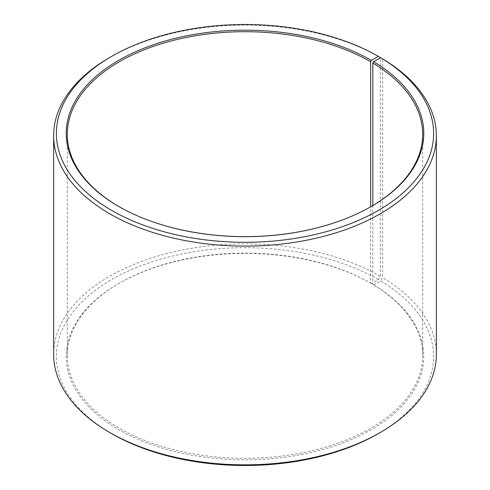 <?xml version="1.0" encoding="UTF-8"?>
<svg xmlns="http://www.w3.org/2000/svg" width="490" height="490" viewBox="0 0 490 490"><rect width="100%" height="100%" fill="white"/><g stroke="black" fill="none" stroke-linecap="round" stroke-linejoin="round"><path stroke-width="0.37" stroke-dasharray="2.45 1.84" d="M118.972 206.609A177.686 102.588 -0 0 0 119.358 206.829L118.58 206.382L119.358 206.829A177.686 102.588 -0 0 0 370.642 206.829L370.642 283.171A177.686 102.588 -0 0 0 119.358 283.171A177.686 102.588 -0 0 0 67.314 355.709A177.686 102.588 -0 0 0 119.358 428.248A177.686 102.588 -0 0 0 313 450.488A177.686 102.588 -0 0 0 422.686 355.709A177.686 102.588 -0 0 0 372.817 284.445L373.601 284.898L380.681 280.954L382.647 277.622L382.647 58.886M372.817 205.555L372.817 284.445M371.42 206.382L370.642 206.829A177.686 102.588 -0 0 0 371.028 206.609M380.307 57.514A191.357 110.477 -0 0 0 109.693 57.514M370.642 283.171L371.414 283.612L378.378 279.6L380.307 276.25L380.307 57.961M380.307 276.25A191.357 110.477 -0 0 0 171.77 252.301A191.357 110.477 -0 0 0 53.643 354.368M378.378 279.6A188.619 108.896 -0 0 0 111.628 279.594A188.619 108.896 -0 0 0 111.622 433.601M371.414 283.612A178.783 103.219 -0 0 0 118.58 283.618A178.783 103.219 -0 0 0 118.586 429.589A178.783 103.219 -0 0 0 370.311 430.22A178.783 103.219 -0 0 0 373.601 284.898M378.378 433.601A188.619 108.896 -0 0 0 380.681 280.954M436.357 354.368A191.357 110.477 -0 0 0 382.647 277.622M422.686 355.709L422.686 134.291M119.358 283.171L118.58 283.618M67.314 355.709L67.314 134.291"/><path stroke-width="0.73" d="M371.028 206.609A177.686 102.588 -0 0 0 422.686 134.291A177.686 102.588 -0 0 0 372.817 63.032L372.817 205.555M380.307 57.961L380.307 57.514L378.378 56.393L371.414 60.411A178.783 103.219 -0 0 0 118.586 60.411A178.783 103.219 -0 0 0 118.58 206.382A178.783 103.219 -0 0 0 371.42 206.382A178.783 103.219 -0 0 0 373.601 61.697L372.817 63.032M378.378 56.393A188.619 108.896 -0 0 0 111.622 56.399A188.619 108.896 -0 0 0 111.622 210.4A188.619 108.896 -0 0 0 377.208 211.074A188.619 108.896 -0 0 0 380.681 57.753L373.601 61.697M111.622 56.399L109.693 57.514A191.357 110.477 -0 0 0 53.643 135.632A191.357 110.477 -0 0 0 109.693 213.75A191.357 110.477 -0 0 0 318.231 237.699A191.357 110.477 -0 0 0 436.357 135.632A191.357 110.477 -0 0 0 382.647 58.886L380.681 57.753M53.643 135.632L53.643 354.368A191.357 110.477 -0 0 0 109.693 432.486L111.622 433.607A188.619 108.896 -0 0 0 378.378 433.601L380.307 432.486A191.357 110.477 -0 0 0 436.357 354.368L436.357 135.632M380.307 432.486A191.357 110.477 -0 0 1 109.693 432.486L111.622 433.601A188.619 108.896 -0 0 0 111.622 433.607M371.414 60.411L370.642 61.752A177.686 102.588 -0 0 0 177 39.512A177.686 102.588 -0 0 0 67.314 134.291A177.686 102.588 -0 0 0 118.972 206.609M370.642 61.752L370.642 206.829"/></g></svg>

